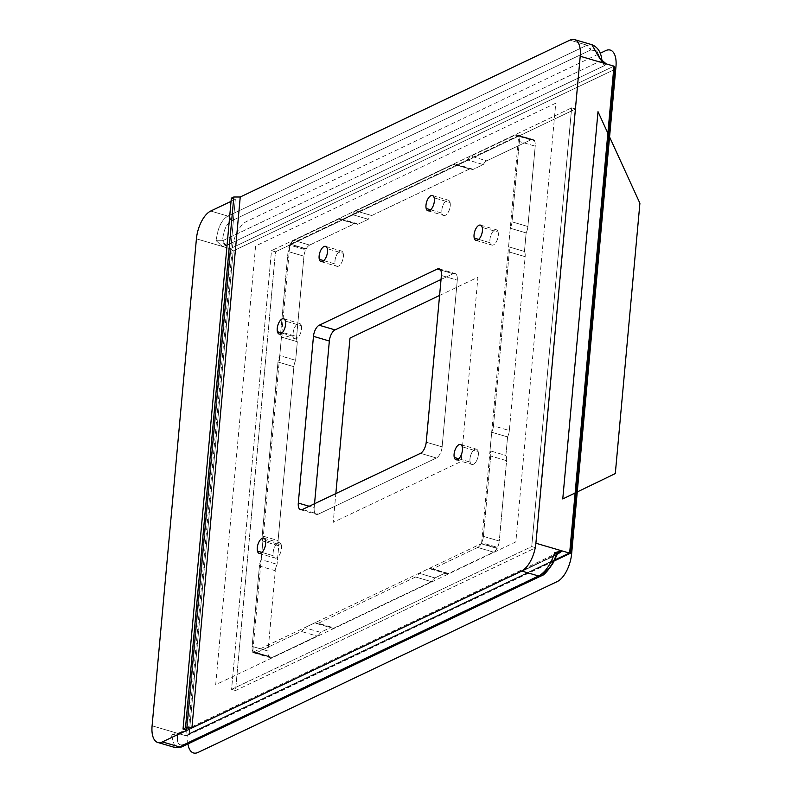 <?xml version="1.0" encoding="UTF-8"?>
<svg xmlns="http://www.w3.org/2000/svg" width="792" height="792" viewBox="0 0 792 792"><rect width="100%" height="100%" fill="white"/><g stroke="black" fill="none" stroke-linecap="round" stroke-linejoin="round"><path stroke-width="0.59" stroke-dasharray="3.96 2.97" d="M323.799 260.647L335.194 263.993A7.97 3.742 -73.6 0 0 336.947 266.32A7.97 3.742 -73.6 0 0 341.847 262.202A7.97 3.742 -73.6 0 0 343.193 253.351L327.304 248.688L343.193 253.351A7.97 3.742 -73.6 0 0 341.441 251.034A7.97 3.742 -73.6 0 0 336.541 255.153A7.97 3.742 -73.6 0 0 335.194 263.993L323.799 260.647M570.854 552.836L570.606 552.113L189.258 733.541L187.288 735.54L185.843 735.728L230.165 248.747L613.968 66.152L230.165 248.747L185.843 735.728L189.258 733.541L233.185 250.935L230.165 248.747L233.185 250.935L614.523 69.518L614.968 68.072L570.854 552.846M185.843 735.728L554.459 560.37L185.843 735.728L178.081 733.451L185.843 735.728M569.646 553.143L570.606 553.182M230.165 248.747L196.416 238.828L230.165 248.747M152.094 725.818L178.081 733.451L181.883 732.57L556.984 554.113L181.883 732.57A4.693 3.812 64.6 0 0 179.467 732.719A4.693 3.812 64.6 0 0 177.636 735.085L171.29 735.075L178.081 733.451L152.094 725.818M226.205 245.579L222.394 246.46L216.275 240.778C217.473 228.353 221.334 220.117 227.858 216.077L210.712 211.038L227.858 216.077C221.334 220.117 217.473 228.353 216.275 240.778L222.394 246.46L226.205 245.579L222.621 240.758L216.275 240.778L222.621 240.758A4.693 3.812 64.6 0 0 226.205 245.579L604.801 65.459L226.205 245.579M606.197 63.875L604.801 65.459A4.693 3.812 -115.4 0 1 601.227 60.647L222.621 240.758C223.304 230.749 226.245 224.126 231.442 220.899L227.858 216.077A4.693 3.812 -115.4 0 1 231.442 220.899C226.245 224.126 223.304 230.749 222.621 240.758L601.227 60.647L604.801 65.459L606.197 63.875M231.056 201.366L235.313 199.337L187.001 730.194L235.313 199.337L231.343 198.168L235.313 199.337L231.056 201.366M175.151 747.559L171.29 735.075L175.151 747.559M601.94 59.964L601.227 60.647L596.831 50.926L590.644 50.005L231.442 220.899L590.644 50.005L596.831 50.926L601.227 60.647L601.94 60.162M587.06 45.194L591.881 44.698L587.06 45.194L590.644 50.005A4.693 3.812 64.6 0 0 587.06 45.194L227.858 216.077L587.06 45.194L569.913 40.154L587.06 45.194M181.962 746.787L183.803 744.421C178.735 746.242 176.675 743.124 177.636 735.085C176.675 743.124 178.735 746.242 183.803 744.421L543.005 573.537L541.233 575.873A4.693 3.812 64.6 0 0 543.005 573.537L183.803 744.421A4.693 3.812 -115.4 0 1 181.962 746.787L181.893 746.816M556.231 554.964L177.636 735.085L556.231 554.964A4.693 3.812 -115.4 0 1 556.885 553.588A4.693 3.812 -115.4 0 1 558.073 552.608L556.231 554.964C552.826 564.181 548.411 570.369 543.005 573.537M181.883 732.57L176.289 733.224L171.29 735.075L177.636 735.085L179.467 732.719L181.883 732.57M458.756 458.776L470.161 462.122A7.97 3.742 -73.6 0 0 471.913 464.449A7.97 3.742 -73.6 0 0 476.804 460.32A7.97 3.742 -73.6 0 0 478.15 451.48L462.271 446.817L478.15 451.48A7.97 3.742 -73.6 0 0 476.408 449.153A7.97 3.742 -73.6 0 0 471.507 453.281A7.97 3.742 -73.6 0 0 470.161 462.122L458.756 458.776M478.724 239.412L490.129 242.758A7.97 3.742 -73.6 0 0 491.872 245.084A7.97 3.742 -73.6 0 0 496.772 240.956A7.97 3.742 -73.6 0 0 498.118 232.115L482.239 227.452L498.118 232.115A7.97 3.742 -73.6 0 0 496.366 229.789A7.97 3.742 -73.6 0 0 491.476 233.917A7.97 3.742 -73.6 0 0 490.129 242.758L478.724 239.412M261.934 552.41L273.339 555.756A7.97 3.742 -73.6 0 0 275.091 558.083A7.97 3.742 -73.6 0 0 279.982 553.954A7.97 3.742 -73.6 0 0 281.328 545.114L265.449 540.451L281.328 545.114A7.97 3.742 -73.6 0 0 279.586 542.787A7.97 3.742 -73.6 0 0 274.685 546.916A7.97 3.742 -73.6 0 0 273.339 555.756L261.934 552.41M281.902 333.046L293.307 336.392A7.97 3.742 -73.6 0 0 295.05 338.719A7.97 3.742 -73.6 0 0 299.95 334.59A7.97 3.742 -73.6 0 0 301.297 325.75L285.417 321.087L301.297 325.75A7.97 3.742 -73.6 0 0 299.544 323.423A7.97 3.742 -73.6 0 0 294.654 327.551A7.97 3.742 -73.6 0 0 293.307 336.392L281.902 333.046M430.66 209.811L442.065 213.157A7.97 3.742 -73.6 0 0 443.817 215.483A7.97 3.742 -73.6 0 0 448.708 211.355A7.97 3.742 -73.6 0 0 450.054 202.514L434.174 197.851L450.054 202.514A7.97 3.742 -73.6 0 0 448.302 200.188A7.97 3.742 -73.6 0 0 443.411 204.316A7.97 3.742 -73.6 0 0 442.065 213.157L430.66 209.811M314.543 503.732L314.177 507.731L309.207 506.266L314.177 507.731A9.375 4.405 -73.6 0 0 316.453 514.384A9.375 4.405 -73.6 0 0 318.295 514.166L302.415 509.494L318.295 514.166L436.392 457.984L420.512 453.311L436.392 457.984A9.375 4.405 -73.6 0 0 442.114 446.866L457.281 280.15A9.375 4.405 -73.6 0 0 455.004 273.497A9.375 4.405 -73.6 0 0 453.163 273.715L441.035 279.487L453.163 273.715L440.55 270.013L453.163 273.715A9.375 4.405 106.4 0 1 457.281 280.15L441.401 275.477L457.281 280.15L442.114 446.866L426.225 442.203L442.114 446.866A9.375 4.405 106.4 0 1 436.392 457.984L318.295 514.166A9.375 4.405 106.4 0 1 314.177 507.731L314.543 503.732M303.95 256.182L296.634 336.531L280.754 331.868L288.06 251.519L303.95 256.182L288.06 251.519A9.375 4.405 106.4 0 1 289.822 245.134L305.702 249.797A9.375 4.405 -73.6 0 0 303.95 256.182A9.375 4.405 106.4 0 1 305.702 249.797L289.822 245.134L289.892 244.352L305.771 249.025L305.702 249.797L305.771 249.025L290.327 244.144A9.375 4.405 106.4 0 1 293.782 240.402L338.738 219.018L354.618 223.681L309.662 245.075L293.782 240.402L309.662 245.075A9.375 4.405 -73.6 0 0 306.207 248.817L290.327 244.144L306.207 248.817A9.375 4.405 106.4 0 1 309.662 245.075L354.618 223.681L338.738 219.018A9.375 4.405 106.4 0 1 340.58 218.8A9.375 4.405 106.4 0 1 341.798 219.661L357.677 224.334A9.375 4.405 -73.6 0 0 356.469 223.463A9.375 4.405 -73.6 0 0 354.618 223.681A9.375 4.405 106.4 0 1 357.677 224.334L341.798 219.661L352.39 214.622A9.375 4.405 106.4 0 1 355.846 210.88L453.757 164.3L469.636 168.963L371.735 215.543L355.846 210.88L371.735 215.543A9.375 4.405 -73.6 0 0 368.28 219.285L352.39 214.622L368.28 219.285L357.677 224.334L368.28 219.285A9.375 4.405 106.4 0 1 371.735 215.543L469.636 168.963L453.757 164.3A9.375 4.405 106.4 0 1 455.598 164.083A9.375 4.405 106.4 0 1 456.816 164.944L472.695 169.607A9.375 4.405 -73.6 0 0 471.488 168.745A9.375 4.405 -73.6 0 0 469.636 168.963A9.375 4.405 106.4 0 1 472.695 169.607L456.816 164.944L467.409 159.905A9.375 4.405 106.4 0 1 470.864 156.163L515.206 135.066L531.086 139.729L486.753 160.825L470.864 156.163L486.753 160.825A9.375 4.405 -73.6 0 0 483.298 164.568L467.409 159.905L483.298 164.568L472.695 169.607L483.298 164.568A9.375 4.405 106.4 0 1 486.753 160.825L531.086 139.729L515.206 135.066A9.375 4.405 106.4 0 1 517.047 134.848A9.375 4.405 106.4 0 1 518.265 135.709L534.145 140.372A9.375 4.405 -73.6 0 0 532.937 139.511A9.375 4.405 -73.6 0 0 531.086 139.729A9.375 4.405 106.4 0 1 534.145 140.372L518.701 135.501L534.58 140.164L518.701 135.501L518.631 136.283A9.375 4.405 106.4 0 1 519.334 141.501L512.018 221.849L527.898 226.512L535.214 146.164L519.334 141.501L535.214 146.164A9.375 4.405 -73.6 0 0 534.511 140.946L518.631 136.283L534.511 140.946L534.58 140.164L534.511 140.946A9.375 4.405 106.4 0 1 535.214 146.164L527.898 226.512L512.018 221.849A9.375 4.405 106.4 0 1 510.256 228.235L526.145 232.898A9.375 4.405 -73.6 0 0 527.898 226.512A9.375 4.405 106.4 0 1 526.145 232.898L510.256 228.235L508.573 246.777A9.375 4.405 106.4 0 1 509.276 251.995L493.456 425.858L509.335 430.521L525.155 256.667L509.276 251.995L525.155 256.667A9.375 4.405 -73.6 0 0 524.452 251.45L508.573 246.777L524.452 251.45L526.145 232.898L524.452 251.45A9.375 4.405 106.4 0 1 525.155 256.667L509.335 430.521L493.456 425.858A9.375 4.405 106.4 0 1 491.693 432.244L507.573 436.907A9.375 4.405 -73.6 0 0 509.335 430.521A9.375 4.405 106.4 0 1 507.573 436.907L491.693 432.244L490 450.787A9.375 4.405 106.4 0 1 490.703 456.004L483.397 536.352L499.277 541.025L506.593 460.677L490.703 456.004L506.593 460.677A9.375 4.405 -73.6 0 0 505.89 455.459L490 450.787L505.89 455.459L507.573 436.907L505.89 455.459A9.375 4.405 106.4 0 1 506.593 460.677L499.277 541.025L483.397 536.352A9.375 4.405 106.4 0 1 481.635 542.748L497.515 547.411A9.375 4.405 -73.6 0 0 499.277 541.025A9.375 4.405 106.4 0 1 497.515 547.411L481.635 542.748L481.566 543.52L497.445 548.183L497.515 547.411L497.445 548.183L481.13 543.728A9.375 4.405 106.4 0 1 477.675 547.47L432.719 568.854L448.599 573.527L493.555 552.133L477.675 547.47L493.555 552.133A9.375 4.405 -73.6 0 0 497.01 548.391L481.13 543.728L497.01 548.391A9.375 4.405 106.4 0 1 493.555 552.133L448.599 573.527L432.719 568.854A9.375 4.405 106.4 0 1 430.878 569.082A9.375 4.405 106.4 0 1 429.66 568.211L445.55 572.873A9.375 4.405 -73.6 0 0 446.757 573.745A9.375 4.405 -73.6 0 0 448.599 573.527A9.375 4.405 106.4 0 1 445.55 572.873L429.66 568.211L419.067 573.26A9.375 4.405 106.4 0 1 415.612 577.002L318.315 623.284L334.204 627.947L431.492 581.665L415.612 577.002L431.492 581.665A9.375 4.405 -73.6 0 0 434.947 577.922L419.067 573.26L434.947 577.922L445.55 572.873L434.947 577.922A9.375 4.405 106.4 0 1 431.492 581.665L334.204 627.947L318.315 623.284A9.375 4.405 106.4 0 1 316.473 623.502A9.375 4.405 106.4 0 1 315.265 622.641L331.145 627.304A9.375 4.405 -73.6 0 0 332.353 628.175A9.375 4.405 -73.6 0 0 334.204 627.947A9.375 4.405 106.4 0 1 331.145 627.304L315.265 622.641L304.663 627.68A9.375 4.405 106.4 0 1 301.207 631.422L256.252 652.816L272.131 657.479L317.087 636.085L301.207 631.422L317.087 636.085A9.375 4.405 -73.6 0 0 320.542 632.343L304.663 627.68L320.542 632.343L331.145 627.304L320.542 632.343A9.375 4.405 106.4 0 1 317.087 636.085L272.131 657.479L256.252 652.816A9.375 4.405 106.4 0 1 254.41 653.034A9.375 4.405 106.4 0 1 253.192 652.163L269.082 656.835A9.375 4.405 -73.6 0 0 270.29 657.697A9.375 4.405 -73.6 0 0 272.131 657.479A9.375 4.405 106.4 0 1 269.082 656.835L252.757 652.37L269.082 656.835L252.757 652.37L252.826 651.598A9.375 4.405 106.4 0 1 252.133 646.381L259.439 566.033L275.319 570.695L268.013 651.044L252.133 646.381L268.013 651.044A9.375 4.405 -73.6 0 0 268.716 656.261L252.826 651.598L268.716 656.261L268.646 657.043L268.716 656.261A9.375 4.405 106.4 0 1 268.013 651.044L275.319 570.695L259.439 566.033A9.375 4.405 106.4 0 1 261.202 559.637L277.081 564.31A9.375 4.405 -73.6 0 0 275.319 570.695A9.375 4.405 106.4 0 1 277.081 564.31L261.202 559.637L262.885 541.094A9.375 4.405 106.4 0 1 262.182 535.877L278.002 362.023L293.891 366.686L278.071 540.54L262.182 535.877L278.071 540.54A9.375 4.405 -73.6 0 0 278.774 545.757L262.885 541.094L278.774 545.757L277.081 564.31L278.774 545.757A9.375 4.405 106.4 0 1 278.071 540.54L293.891 366.686L278.002 362.023A9.375 4.405 106.4 0 1 279.764 355.638L295.644 360.301A9.375 4.405 -73.6 0 0 293.891 366.686A9.375 4.405 106.4 0 1 295.644 360.301L279.764 355.638L281.457 337.085A9.375 4.405 106.4 0 1 280.754 331.868L296.634 336.531A9.375 4.405 -73.6 0 0 297.337 341.748L281.457 337.085L297.337 341.748L295.644 360.301L297.337 341.748A9.375 4.405 106.4 0 1 296.634 336.531L303.95 256.182M477.675 547.47A9.375 4.405 -73.6 0 0 481.13 543.728L481.635 542.748A9.375 4.405 -73.6 0 0 483.397 536.352L490.703 456.004A9.375 4.405 -73.6 0 0 490 450.787L491.693 432.244A9.375 4.405 -73.6 0 0 493.456 425.858L509.276 251.995A9.375 4.405 -73.6 0 0 508.573 246.777L510.256 228.235A9.375 4.405 -73.6 0 0 512.018 221.849L519.334 141.501A9.375 4.405 -73.6 0 0 518.631 136.283L518.265 135.709A9.375 4.405 -73.6 0 0 515.206 135.066L470.864 156.163A9.375 4.405 -73.6 0 0 467.409 159.905L456.816 164.944A9.375 4.405 -73.6 0 0 453.757 164.3L355.846 210.88A9.375 4.405 -73.6 0 0 352.39 214.622L341.798 219.661A9.375 4.405 -73.6 0 0 338.738 219.018L293.782 240.402A9.375 4.405 -73.6 0 0 290.327 244.144L289.822 245.134A9.375 4.405 -73.6 0 0 288.06 251.519L280.754 331.868A9.375 4.405 -73.6 0 0 281.457 337.085L279.764 355.638A9.375 4.405 -73.6 0 0 278.002 362.023L262.182 535.877A9.375 4.405 -73.6 0 0 262.885 541.094L261.202 559.637A9.375 4.405 -73.6 0 0 259.439 566.033L252.133 646.381A9.375 4.405 -73.6 0 0 252.826 651.598L253.192 652.163A9.375 4.405 -73.6 0 0 256.252 652.816L301.207 631.422A9.375 4.405 -73.6 0 0 304.663 627.68L315.265 622.641A9.375 4.405 -73.6 0 0 318.315 623.284L415.612 577.002A9.375 4.405 -73.6 0 0 419.067 573.26L429.66 568.211A9.375 4.405 -73.6 0 0 432.719 568.854L477.675 547.47M470.161 462.122A7.97 3.742 106.4 0 1 472.745 451.212A7.97 3.742 106.4 0 1 478.15 451.48A7.97 3.742 106.4 0 1 475.566 462.389A7.97 3.742 106.4 0 1 470.161 462.122M498.118 232.115A7.97 3.742 106.4 0 1 495.535 243.025A7.97 3.742 106.4 0 1 490.129 242.758A7.97 3.742 106.4 0 1 492.713 231.848A7.97 3.742 106.4 0 1 498.118 232.115M281.328 545.114A7.97 3.742 106.4 0 1 278.744 556.034A7.97 3.742 106.4 0 1 273.339 555.756A7.97 3.742 106.4 0 1 275.923 544.846A7.97 3.742 106.4 0 1 281.328 545.114M301.297 325.75A7.97 3.742 106.4 0 1 298.713 336.669A7.97 3.742 106.4 0 1 293.307 336.392A7.97 3.742 106.4 0 1 295.891 325.482A7.97 3.742 106.4 0 1 301.297 325.75M450.054 202.514A7.97 3.742 106.4 0 1 447.47 213.424A7.97 3.742 106.4 0 1 442.065 213.157A7.97 3.742 106.4 0 1 444.649 202.247A7.97 3.742 106.4 0 1 450.054 202.514M343.193 253.351A7.97 3.742 106.4 0 1 340.6 264.271A7.97 3.742 106.4 0 1 335.194 263.993A7.97 3.742 106.4 0 1 337.788 253.084A7.97 3.742 106.4 0 1 343.193 253.351M614.523 69.518L233.185 250.935L189.258 733.541L570.606 552.113M275.467 251.806L575.626 109.009L535.699 547.737L235.541 690.535L275.467 251.806L271.498 250.638L231.571 689.367L531.729 546.569L571.656 107.841L271.498 250.638L571.656 107.841L575.626 109.009L275.467 251.806L235.541 690.535L231.571 689.367L271.498 250.638L275.467 251.806M535.699 547.737L531.729 546.569L231.571 689.367L235.541 690.535L535.699 547.737L575.626 109.009L571.656 107.841L531.729 546.569L535.699 547.737M187.951 743.936A23.443 11.009 106.4 0 1 187.833 736.312L232.145 249.332A23.443 11.009 106.4 0 1 246.451 221.542L600.188 53.252M439.58 295.456L477.932 277.21L461.162 461.469L333.234 522.334L335.848 493.594M481.566 543.52L518.701 135.501L289.892 244.352L252.757 652.37L481.566 543.52M555.766 103.178L255.618 245.975L215.691 684.704L515.839 541.906L555.766 103.178M321.067 261.657L336.947 266.32M325.562 246.361L341.441 251.034M554.143 561.013L187.288 735.54M558.073 552.608L179.467 732.719L176.279 733.224M456.034 459.786L471.913 464.449M460.518 444.49L476.408 449.153M475.992 240.421L491.872 245.084M480.487 225.126L496.366 229.789M259.212 553.42L275.091 558.083M263.696 538.124L279.586 542.787M279.17 334.056L295.05 338.719M283.665 318.76L299.544 323.423M427.928 210.82L443.817 215.483M432.422 195.525L448.302 200.188M300.574 509.721L316.453 514.384M439.124 268.825L455.004 273.497M340.58 218.8L356.469 223.463M455.598 164.083L471.488 168.745M430.878 569.082L446.757 573.745M316.473 623.502L332.353 628.175M517.047 134.848L532.937 139.511M254.41 653.034L270.29 657.697"/><path stroke-width="1.19" d="M319.315 259.33L323.799 260.647L319.315 259.33A7.97 3.742 106.4 0 1 320.661 250.49A7.97 3.742 106.4 0 1 325.562 246.361A7.97 3.742 106.4 0 1 327.304 248.688A7.97 3.742 106.4 0 1 325.957 257.529A7.97 3.742 106.4 0 1 321.067 261.657A7.97 3.742 106.4 0 1 319.315 259.33A7.97 3.742 -73.6 0 0 324.72 259.598A7.97 3.742 -73.6 0 0 327.304 248.688A7.97 3.742 -73.6 0 0 321.898 248.421A7.97 3.742 -73.6 0 0 319.315 259.33M614.968 68.072L613.968 66.152L614.968 68.043L570.854 552.846M569.646 553.143L613.968 66.152L606.197 63.875L613.968 66.152L569.646 553.143L570.606 552.113L569.646 553.143L535.897 543.223L580.219 56.242L606.197 63.875L602.732 61.707L599.732 58.351C602.019 59.41 602.514 60.172 601.227 60.647C602.514 60.172 602.019 59.41 599.732 58.351L606.197 63.875L580.219 56.242A23.443 11.009 -73.6 0 0 574.527 39.6A23.443 11.009 -73.6 0 0 569.913 40.154L240.233 197L191.921 727.858L185.496 727.858L183.031 729.036L187.001 730.194L162.4 741.906A23.443 11.009 106.4 0 1 152.094 725.818L196.416 238.828L152.094 725.818A23.443 11.009 -73.6 0 0 157.786 742.46A23.443 11.009 -73.6 0 0 162.4 741.906L179.546 746.945L175.151 747.559L181.962 746.787A4.693 3.812 -115.4 0 1 179.546 746.945L538.748 576.051L521.601 571.012A23.443 11.009 -73.6 0 0 535.897 543.223L569.646 553.143L554.459 560.37L569.646 553.143M556.984 554.113L560.488 552.45L561.884 550.856L554.746 552.648C550.826 564.28 545.49 572.081 538.748 576.051C545.49 572.081 550.826 564.28 554.746 552.648L556.964 554.192L554.746 552.648L561.884 550.856L560.488 552.45L558.073 552.608A4.693 3.812 -115.4 0 1 560.488 552.45L556.984 554.113M210.712 211.038A23.443 11.009 -73.6 0 0 196.416 238.828A23.443 11.009 106.4 0 1 210.712 211.038L231.056 201.366L210.712 211.038M601.94 60.162L601.356 56.905C600.118 50.856 596.96 46.787 591.881 44.698L599.732 58.351L591.881 44.698L574.527 39.6M231.343 198.168L183.031 729.036L231.343 198.168L233.808 197L185.496 727.858L233.808 197L240.233 197L233.808 197L231.343 198.168M541.233 575.873L538.748 576.051A4.693 3.812 64.6 0 0 541.164 575.903A4.693 3.812 64.6 0 0 541.233 575.863M543.005 573.537C548.411 570.369 552.826 564.181 556.231 554.964M521.601 571.012L538.748 576.051L179.546 746.945L162.4 741.906L187.001 730.194L183.031 729.036L185.496 727.858L191.921 727.858L521.601 571.012L191.921 727.858L240.233 197L569.913 40.154A23.443 11.009 106.4 0 1 580.219 56.242L535.897 543.223A23.443 11.009 106.4 0 1 521.601 571.012M454.281 457.459L458.756 458.776L454.281 457.459A7.97 3.742 106.4 0 1 455.628 448.618A7.97 3.742 106.4 0 1 460.518 444.49A7.97 3.742 106.4 0 1 462.271 446.817A7.97 3.742 106.4 0 1 460.924 455.657A7.97 3.742 106.4 0 1 456.034 459.786A7.97 3.742 106.4 0 1 454.281 457.459A7.97 3.742 -73.6 0 0 459.687 457.727A7.97 3.742 -73.6 0 0 462.271 446.817A7.97 3.742 -73.6 0 0 456.865 446.549A7.97 3.742 -73.6 0 0 454.281 457.459M474.24 238.095L478.724 239.412L474.24 238.095A7.97 3.742 106.4 0 1 475.586 229.254A7.97 3.742 106.4 0 1 480.487 225.126A7.97 3.742 106.4 0 1 482.239 227.452A7.97 3.742 106.4 0 1 480.892 236.293A7.97 3.742 106.4 0 1 475.992 240.421A7.97 3.742 106.4 0 1 474.24 238.095A7.97 3.742 -73.6 0 0 479.645 238.362A7.97 3.742 -73.6 0 0 482.239 227.452A7.97 3.742 -73.6 0 0 476.833 227.185A7.97 3.742 -73.6 0 0 474.24 238.095M257.459 551.093L261.934 552.41L257.459 551.093A7.97 3.742 106.4 0 1 258.806 542.253A7.97 3.742 106.4 0 1 263.696 538.124A7.97 3.742 106.4 0 1 265.449 540.451A7.97 3.742 106.4 0 1 264.102 549.292A7.97 3.742 106.4 0 1 259.212 553.42A7.97 3.742 106.4 0 1 257.459 551.093A7.97 3.742 -73.6 0 0 262.865 551.361A7.97 3.742 -73.6 0 0 265.449 540.451A7.97 3.742 -73.6 0 0 260.043 540.184A7.97 3.742 -73.6 0 0 257.459 551.093M277.418 331.729L281.902 333.046L277.418 331.729A7.97 3.742 106.4 0 1 278.764 322.888A7.97 3.742 106.4 0 1 283.665 318.76A7.97 3.742 106.4 0 1 285.417 321.087A7.97 3.742 106.4 0 1 284.071 329.927A7.97 3.742 106.4 0 1 279.17 334.056A7.97 3.742 106.4 0 1 277.418 331.729A7.97 3.742 -73.6 0 0 282.823 331.997A7.97 3.742 -73.6 0 0 285.417 321.087A7.97 3.742 -73.6 0 0 280.012 320.819A7.97 3.742 -73.6 0 0 277.418 331.729M426.175 208.494L430.66 209.811L426.175 208.494A7.97 3.742 106.4 0 1 427.522 199.653A7.97 3.742 106.4 0 1 432.422 195.525A7.97 3.742 106.4 0 1 434.174 197.851A7.97 3.742 106.4 0 1 432.828 206.692A7.97 3.742 106.4 0 1 427.928 210.82A7.97 3.742 106.4 0 1 426.175 208.494A7.97 3.742 -73.6 0 0 431.581 208.761A7.97 3.742 -73.6 0 0 434.174 197.851A7.97 3.742 -73.6 0 0 428.769 197.584A7.97 3.742 -73.6 0 0 426.175 208.494M319.186 325.235L335.065 329.898A9.375 4.405 -73.6 0 0 329.343 341.015L313.464 336.343A9.375 4.405 106.4 0 1 319.186 325.235L437.273 269.052L440.55 270.013L437.273 269.052A9.375 4.405 106.4 0 1 439.124 268.825A9.375 4.405 106.4 0 1 441.401 275.477A9.375 4.405 -73.6 0 0 437.273 269.052L319.186 325.235A9.375 4.405 -73.6 0 0 313.464 336.343L329.343 341.015L314.543 503.732L329.343 341.015A9.375 4.405 106.4 0 1 335.065 329.898L319.186 325.235M298.297 503.059L313.464 336.343L298.297 503.059L309.207 506.266L298.297 503.059A9.375 4.405 -73.6 0 0 302.415 509.494A9.375 4.405 106.4 0 1 300.574 509.721A9.375 4.405 106.4 0 1 298.297 503.059M441.035 279.487L335.065 329.898L441.035 279.487M420.512 453.311A9.375 4.405 -73.6 0 0 426.225 442.203L441.401 275.477L426.225 442.203A9.375 4.405 106.4 0 1 420.512 453.311L302.415 509.494L420.512 453.311M570.606 552.113L614.523 69.518M600.188 53.252L605.652 50.648A23.443 11.009 106.4 0 1 615.958 66.736L571.636 553.727A23.443 11.009 106.4 0 1 557.34 581.516L198.139 752.4A23.443 11.009 106.4 0 1 187.951 743.936M335.848 493.594L350.005 338.065L439.58 295.456M562.766 498.95L615.305 473.567L639.906 203.267L598.01 111.692L562.766 498.95M570.606 553.182L554.143 561.013M558.073 552.608L553.034 563.102C547.45 571.458 543.49 575.725 541.164 575.903L181.962 746.787L175.151 747.559L157.786 742.46M601.95 60.004L602.742 61.697"/></g></svg>

